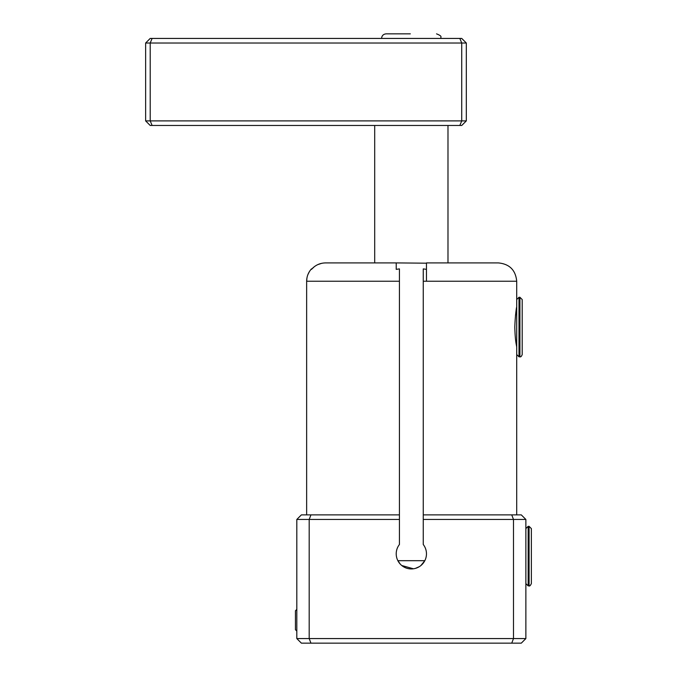 <?xml version="1.0" encoding="UTF-8"?>
<svg xmlns="http://www.w3.org/2000/svg" width="677" height="677" viewBox="0 0 677 677"><rect width="100%" height="100%" fill="white"/><g stroke="black" fill="none" stroke-linecap="round" stroke-linejoin="round"><path stroke-width="1.02" d="M529.076 526.325L529.076 585.884C529.592 586.367 530.353 585.605 531.369 583.591L531.369 528.619L529.076 526.325L528.162 526.325L525.868 528.619M531.369 538.697L531.369 556.426M410.313 33.85L386.144 33.85C383.36 34.121 381.836 35.653 381.566 38.428M461.731 38.428L150.209 38.428L145.631 43.015L145.631 120.895L150.209 125.473L461.731 125.473L466.318 120.895L466.318 43.015L461.731 38.428M152.113 38.428L150.209 43.015L461.731 43.015L459.835 38.428M466.318 120.895L461.731 120.895L461.731 43.015L466.318 43.015M152.113 125.473L150.209 120.895L461.731 120.895L459.835 125.473M145.631 43.015L150.209 43.015L150.209 120.895L145.631 120.895M516.602 346.421L516.306 344.703C515.502 340.827 515.002 334.946 514.808 327.05C515.442 308.424 518.184 299.674 515.459 315.423M296.814 633.985L296.814 606.499L296.814 633.985M400.259 564.093L397.873 560.691L424.809 560.691L420.933 565.507M419.249 566.7L415.458 568.367M413.427 568.79L401.757 565.507M426.459 281.234L426.459 269.37L423.252 268.879L423.252 544.503A15.114 15.114 0 0 1 411.345 568.934A15.114 15.114 0 0 1 399.43 544.503L399.43 268.879L396.223 269.37L396.223 262.913L325.671 262.913M426.459 263.184L396.223 262.913L396.223 269.37M447.988 125.473L447.988 262.913L498.382 262.913L426.459 262.913L426.459 269.37M423.252 519.454L525.868 519.454L521.29 514.875L423.252 514.875M511.736 514.875L513.496 519.454L513.496 638.572L309.186 638.572L309.186 519.454L399.43 519.454M511.736 643.15L521.29 643.15L525.868 638.572L513.496 638.572L511.736 643.15L310.946 643.15L309.186 638.572L296.814 638.572L301.392 643.15L310.946 643.15M525.868 638.572L525.868 519.454M310.946 514.875L301.392 514.875L296.814 519.454L309.186 519.454L310.946 514.875L399.43 514.875M296.814 519.454L296.814 638.572M325.62 262.913C319.976 262.998 315.262 265.156 311.471 269.37L311.471 268.879C308.323 272.391 306.715 276.504 306.647 281.234L306.96 277.866M307.9 274.591L309.414 271.579M311.471 269.37L314.39 266.636M317.843 264.597L321.643 263.336M306.647 281.234L306.647 514.875L306.647 281.234L399.43 281.234M516.712 299.556L516.712 354.536L518.997 356.821L518.997 297.271L516.712 299.556M519.919 297.271L519.919 356.821C520.774 357.117 521.535 356.356 522.204 354.536L522.204 299.556L519.919 297.271L518.997 297.271M522.204 323.953L522.204 309.634M516.712 514.875L516.712 331.925M522.204 330.139L522.204 344.458M296.788 609.418L295.434 610.772L295.434 629.712L296.788 631.066M529.076 585.884L528.162 585.884L528.162 526.325M516.712 307.121L516.712 281.234L423.252 281.234M374.694 125.473L374.694 262.913M528.162 585.884L525.868 583.591M441.116 38.428C439.932 36.99 443.46 36.617 436.538 33.85M516.712 281.234C515.62 270.106 509.519 263.996 498.382 262.913M519.919 356.821L518.997 356.821"/></g></svg>
